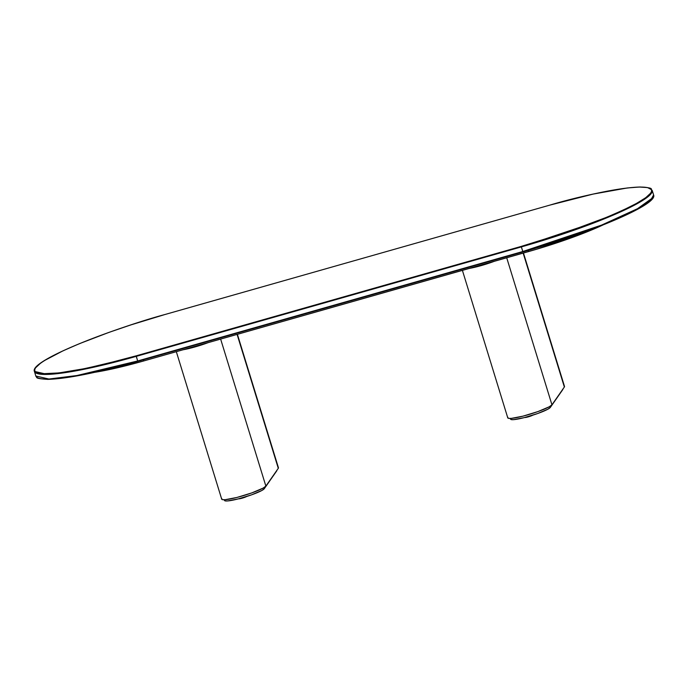 <?xml version="1.0" encoding="UTF-8"?>
<svg xmlns="http://www.w3.org/2000/svg" width="688" height="688" viewBox="0 0 688 688"><rect width="100%" height="100%" fill="white"/><g stroke="black" fill="none" stroke-linecap="round" stroke-linejoin="round"><path stroke-width="1.03" d="M137.867 361.329L522.949 251.885L137.858 361.338C96.948 372.793 66.917 378.813 47.764 379.372C32.56 378.391 38.227 377.351 35.819 376.009A121.724 15.79 -17.1 0 0 137.677 360.968L76.858 375.545L48.882 379.028L35.819 376.009L34.4 371.391L47.463 374.41L75.439 370.935L136.258 356.358A121.724 15.79 162.9 0 1 34.4 371.391C29.704 362.051 96.647 333.843 165.043 314.485L550.142 205.033L165.034 314.493L131.004 324.874L109.082 332.347L79.43 343.673L62.926 350.871L44.66 360.46L40.54 363.212L35.518 367.874L34.658 369.74L34.916 371.279L36.283 372.466L42.303 373.756L59.022 372.913L83.626 368.811L103.389 364.442L136.172 355.834L521.272 246.39L566.413 232.295L606.885 217.202L623.38 210.003L636.512 203.407L645.765 197.671L650.796 193.01L651.656 191.135L651.398 189.604L647.554 187.583L639.41 187.033L627.284 187.97L593.082 194.102L550.133 205.041C584.379 194.644 659.904 178.149 650.796 193.01C638.541 208.756 554.356 237.652 521.272 246.39L521.358 246.906L600.22 220.47L638.206 203.106L649.197 195.693L652.181 190.361A121.724 15.79 162.9 0 1 521.358 246.906L521.272 246.39L136.172 355.834C101.927 366.24 26.402 382.726 35.518 367.874C47.764 352.127 131.95 323.231 165.034 314.493L550.142 205.033C591.052 193.577 621.083 187.566 640.236 186.998C655.44 187.987 649.773 189.019 652.181 190.361L653.6 194.979L650.616 200.303L639.625 207.724L601.639 225.079L522.777 251.524L137.677 360.968L136.172 355.834L136.258 356.358L521.358 246.906L522.777 251.524A121.724 15.79 -17.1 0 0 653.6 194.979C658.296 204.327 591.345 232.527 522.957 251.885L137.677 360.968L136.258 356.358L521.358 246.906L522.966 251.885L596.831 227.375L634.37 210.949L653.041 197.551M60.716 378.4L76.359 376.018M94.918 372.277L115.687 367.315M534.318 248.574L578.918 234.023L617.205 219.042M625.074 215.499L632.091 212.11M638.197 208.903L643.34 205.91M650.513 200.681L652.482 198.497M651.132 193.638L650.495 193.405M143.637 360.976L143.276 359.798L143.637 360.976L528.737 251.524A86.946 11.275 -17.1 0 0 602.74 225.071L576.329 236.001L536.872 249.151L143.637 360.976A86.946 11.275 -17.1 0 1 94.798 372.303L120.133 367.143L143.637 360.976M528.367 250.329L528.737 251.524L528.367 250.329M462.405 270.375L507.778 417.883A23.186 3.01 -17.1 0 0 528.995 414.486A23.186 3.01 -17.1 0 0 551.948 404.811L506.712 257.785L551.948 404.811L564.358 387.017L551.948 404.811L549.213 406.797L537.878 411.596L522.94 416.163L511.175 418.407L508.552 418.356L507.821 417.969L507.933 417.315M564.212 386.14L523.164 253.107L564.358 387.017A23.186 3.01 -17.1 0 0 564.513 386.458L523.465 253.021M494.259 261.328A23.186 3.01 162.9 0 1 469.156 268.458M473.611 267.193A20.864 2.709 -17.1 0 0 489.804 262.592M562.87 389.038L562.767 389.623A20.864 2.709 -17.1 0 0 562.904 389.116L562.904 389.107M510.376 418.45L510.599 419.173A20.864 2.709 -17.1 0 0 529.7 416.12A20.864 2.709 -17.1 0 0 550.348 407.408L562.767 389.623L550.348 407.408L550.022 406.333L550.348 407.408L547.897 409.197L537.689 413.522L524.247 417.625L513.661 419.646L511.296 419.603L510.745 418.665M532.839 415.139L524.669 417.513A4.635 0.602 -17.1 0 0 528.969 416.653L528.969 416.653A4.635 0.602 -17.1 0 0 532.77 415.182M176.326 351.68L221.708 499.187A23.186 3.01 -17.1 0 0 242.924 495.79A23.186 3.01 -17.1 0 0 265.869 486.115L220.642 339.089L265.869 486.115L278.287 468.322L265.869 486.115L263.143 488.102L251.808 492.9L236.87 497.467L225.105 499.712L222.482 499.66L221.742 499.273L221.863 498.619M278.141 467.444L237.093 334.411L278.287 468.322A23.186 3.01 -17.1 0 0 278.442 467.763L237.394 334.325M208.189 342.624A23.186 3.01 162.9 0 1 183.077 349.762M187.532 348.498A20.864 2.709 -17.1 0 0 203.734 343.897M276.8 470.343L276.696 470.927A20.864 2.709 -17.1 0 0 276.834 470.42L276.834 470.411M224.305 499.755L224.529 500.477A20.864 2.709 -17.1 0 0 243.629 497.424A20.864 2.709 -17.1 0 0 264.278 488.712L276.696 470.927L264.278 488.712L263.951 487.637L264.278 488.712L261.818 490.501L251.619 494.827L238.177 498.929L227.59 500.95L225.225 500.907L224.666 499.97M246.768 496.444L238.598 498.817A4.635 0.602 -17.1 0 0 242.898 497.957L242.898 497.957A4.635 0.602 -17.1 0 0 246.7 496.487"/></g></svg>
